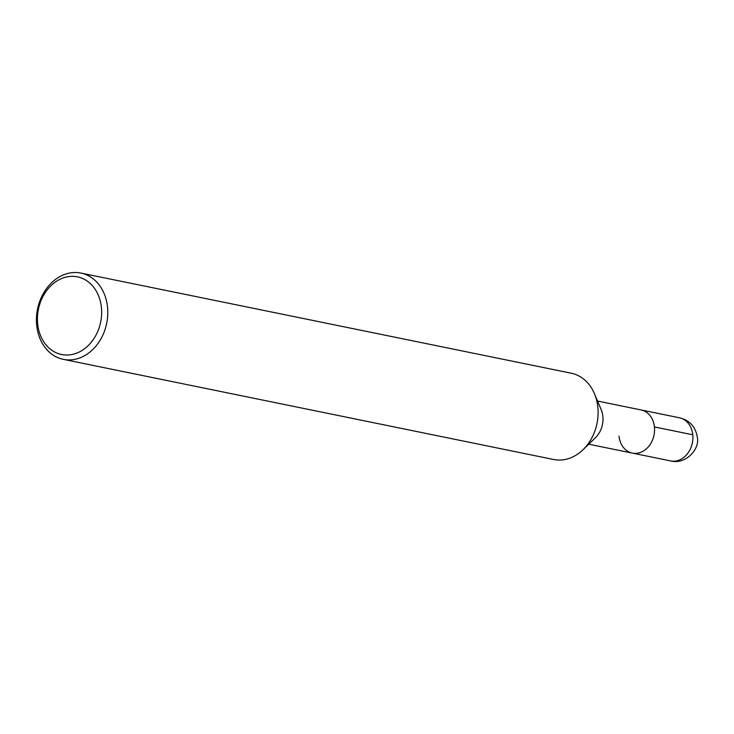 <?xml version="1.0" encoding="UTF-8"?>
<svg xmlns="http://www.w3.org/2000/svg" width="734" height="734" viewBox="0 0 734 734"><rect width="100%" height="100%" fill="white"/><g stroke="black" fill="none" stroke-linecap="round" stroke-linejoin="round"><path stroke-width="1.1" d="M80.933 273.076L571.236 373.211A44.031 35.305 101.5 0 1 594.457 393.736A44.031 35.305 101.5 0 1 583.016 449.731A44.031 35.305 101.5 0 1 553.62 459.493L63.307 359.348A44.031 35.305 101.5 0 1 36.7 325.373A44.031 35.305 101.5 0 1 80.924 273.076A44.031 35.305 101.5 0 1 106.705 323.272A44.031 35.305 101.5 0 1 63.317 359.348M601.183 409.691A22.011 17.653 101.5 0 1 595.457 437.684L583.016 449.731M37.663 323.933A39.627 31.773 101.5 0 1 82.034 278.25A39.627 31.773 101.5 0 1 88.924 344.879A39.627 31.773 101.5 0 1 37.663 323.933M588.732 444.198L632.323 453.098A22.011 17.653 101.5 0 0 654.022 435.06A22.011 17.653 101.5 0 0 641.131 409.957A22.011 17.653 101.5 0 1 654.022 435.06A22.011 17.653 101.5 0 1 632.323 453.098A22.011 17.653 101.5 0 1 619.019 436.106M597.54 401.058L679.473 417.793A22.011 17.653 101.5 0 1 692.364 442.886A22.011 17.653 101.5 0 1 670.665 460.924L632.323 453.098M654.434 426.949L692.777 434.776M594.457 393.718L601.174 409.682M678.886 417.683C689.354 419.967 695.493 426.463 697.3 437.18C700.172 448.768 685.749 465.319 670.087 460.796"/></g></svg>
